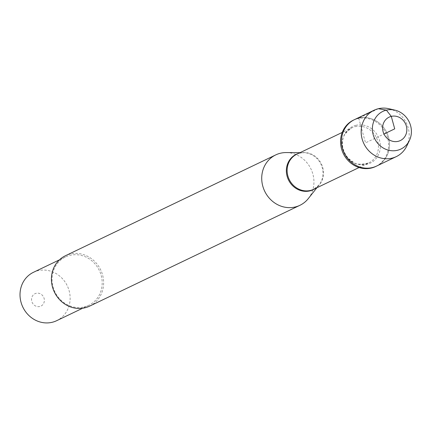 <?xml version="1.0" encoding="UTF-8"?>
<svg xmlns="http://www.w3.org/2000/svg" width="431" height="431" viewBox="0 0 431 431"><rect width="100%" height="100%" fill="white"/><g stroke="black" fill="none" stroke-linecap="round" stroke-linejoin="round"><path stroke-width="0.32" stroke-dasharray="2.15 1.62" d="M375.692 166.501A25.715 23.619 64.4 0 0 386.849 135.393A25.715 23.619 64.4 0 0 357.768 118.59A25.715 23.619 64.4 0 0 353.458 120.125M378.37 108.714L358.716 118.137A25.715 23.619 -115.6 0 1 387.798 134.935A25.715 23.619 -115.6 0 1 376.64 166.043A25.715 23.619 64.4 0 0 386.817 132.646A25.715 23.619 64.4 0 0 354.406 119.667M286.281 152.569A27.95 25.671 -115.6 0 1 310.977 169.006A27.95 25.671 -115.6 0 1 308.332 198.556M89.605 306.139A27.95 25.671 64.4 0 0 101.727 272.327A27.95 25.671 64.4 0 0 70.118 254.069A27.95 25.671 64.4 0 0 65.437 255.734M39.771 306.506A6.869 6.309 -115.6 0 1 31.802 301.388A6.869 6.309 -115.6 0 1 36.134 293.301A6.869 6.309 -115.6 0 1 44.107 298.419A6.869 6.309 -115.6 0 1 39.771 306.506M33.473 272.295A26.835 24.642 -115.6 0 1 37.971 270.695A26.835 24.642 -115.6 0 1 68.313 288.226A26.835 24.642 -115.6 0 1 56.676 320.686M84.223 306.92A26.835 24.642 64.4 0 0 88.721 305.326A26.835 24.642 64.4 0 0 99.34 270.474A26.835 24.642 64.4 0 0 65.517 256.93A26.835 24.642 64.4 0 0 53.88 289.39A26.835 24.642 64.4 0 0 84.223 306.92M388.929 108.725A25.715 23.619 -115.6 0 1 406.789 145.985M358.716 118.137L365.52 142.855L383.973 134.014M298.29 153.506A19.616 18.016 -115.6 0 1 299.491 153.167A19.616 18.016 -115.6 0 1 303.602 152.698A19.616 18.016 -115.6 0 1 320.933 164.233A19.616 18.016 -115.6 0 1 319.075 184.974A19.616 18.016 -115.6 0 1 315.12 188.611M316.86 187.776L319.075 184.974L313.72 189.279A19.465 17.881 64.4 0 0 322.167 165.73A19.465 17.881 64.4 0 0 300.148 153.016A19.465 17.881 64.4 0 0 296.889 154.174L299.847 153.124L303.602 152.698L300.03 152.671M355.117 126.66A19.465 17.881 -115.6 0 1 377.13 139.38A19.465 17.881 -115.6 0 1 368.688 162.929A19.465 17.881 -115.6 0 1 344.153 153.102A19.465 17.881 -115.6 0 1 351.858 127.818A19.465 17.881 -115.6 0 1 355.117 126.66M355.99 125.313A20.322 18.662 64.4 0 0 348.296 158.414A20.322 18.662 64.4 0 0 379.83 150.812A20.322 18.662 64.4 0 0 355.99 125.313M359.077 167.535L368.688 162.929C360.461 164.809 355.349 164.577 353.35 162.239L348.447 158.468C341.4 150.247 342.187 142.343 342.796 140.183C342.559 136.632 345.576 132.511 351.858 127.818L342.241 132.43M65.517 256.93L59.435 259.85M88.721 305.326L82.639 308.24"/><path stroke-width="0.65" d="M409.45 140.404A20.882 19.179 -115.6 0 1 397.43 150.284A20.882 19.179 -115.6 0 1 373.192 134.72A20.882 19.179 -115.6 0 1 386.37 110.137A20.882 19.179 -115.6 0 1 394.947 110.147A20.882 19.179 -115.6 0 1 409.45 140.404L406.789 145.985A25.715 23.619 -115.6 0 1 396.294 156.62A25.715 23.619 -115.6 0 1 391.984 158.155A25.715 23.619 -115.6 0 1 362.907 141.352A25.715 23.619 -115.6 0 1 374.06 110.244L353.458 120.125A25.715 23.619 64.4 0 0 343.281 153.522A25.715 23.619 64.4 0 0 375.692 166.501L376.64 166.043A25.715 23.619 -115.6 0 1 344.224 153.07A25.715 23.619 -115.6 0 1 354.406 119.667A25.715 23.619 -115.6 0 1 358.716 118.137M316.86 187.776L308.332 198.556A27.95 25.671 -115.6 0 1 299.911 205.312A27.95 25.671 -115.6 0 1 295.23 206.977A27.95 25.671 -115.6 0 1 263.621 188.713A27.95 25.671 -115.6 0 1 275.748 154.901A27.95 25.671 -115.6 0 1 286.281 152.569L300.03 152.671M275.748 154.901L65.437 255.734A27.95 25.671 64.4 0 0 53.309 289.546A27.95 25.671 64.4 0 0 84.918 307.804A27.95 25.671 64.4 0 0 89.605 306.139L299.911 205.312M82.639 308.24L56.676 320.686A26.835 24.642 -115.6 0 1 52.178 322.286A26.835 24.642 -115.6 0 1 21.836 304.755A26.835 24.642 -115.6 0 1 33.473 272.295L59.435 259.85M354.406 119.667A25.715 23.619 64.4 0 0 343.248 150.775A25.715 23.619 64.4 0 0 372.33 167.578A25.715 23.619 64.4 0 0 376.64 166.043L396.294 156.62M374.06 110.244A25.715 23.619 -115.6 0 1 388.929 108.725L394.947 110.147M398.158 141.336A12.978 11.917 64.4 0 0 403.071 120.195A12.978 11.917 64.4 0 0 382.933 125.049A12.978 11.917 64.4 0 0 398.158 141.336M383.973 134.014L394.721 128.858L391.283 116.386L386.37 110.137L378.37 108.714M315.12 188.611A19.616 18.016 -115.6 0 1 309.884 190.885A19.616 18.016 -115.6 0 1 287.299 176.915A19.616 18.016 -115.6 0 1 298.29 153.506M342.241 132.43L296.889 154.174A19.465 17.881 64.4 0 0 289.185 179.458A19.465 17.881 64.4 0 0 313.72 189.279L359.077 167.535"/></g></svg>
